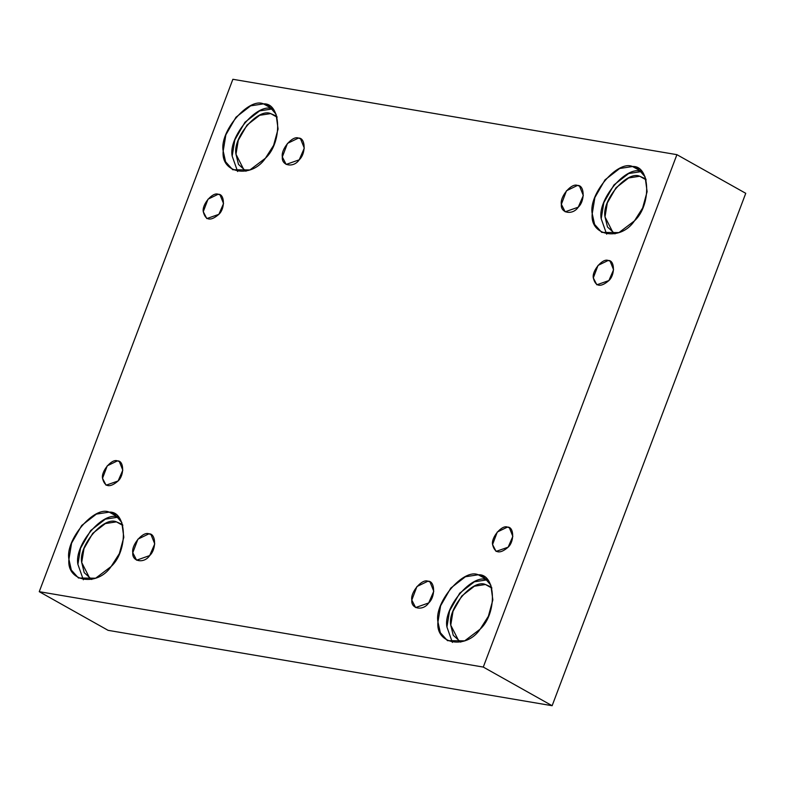 <?xml version="1.0" encoding="UTF-8"?>
<svg xmlns="http://www.w3.org/2000/svg" width="785" height="785" viewBox="0 0 785 785"><rect width="100%" height="100%" fill="white"/><g stroke="black" fill="none" stroke-linecap="round" stroke-linejoin="round"><path stroke-width="1.18" d="M298.457 138.072L287.457 143.41L282.335 156.941L286.152 164.418L299.222 159.816L304.295 148.12L300.537 138.798L298.457 138.072C305.581 137.552 306.14 153.526 299.222 159.816C293.727 168.069 281.315 165.969 282.335 156.941C280.716 149.209 292.56 135.344 298.457 138.072M148.914 533.829L137.905 539.167L132.793 552.709L136.6 560.186L149.68 555.574L154.753 543.887L150.985 534.556L148.914 533.829C156.029 533.309 156.598 549.284 149.68 555.574C144.175 563.836 131.772 561.726 132.793 552.709C131.173 544.967 143.017 531.102 148.914 533.829M427.933 581.204L416.933 586.532L411.811 600.074L415.628 607.551L428.708 602.939L433.771 591.252L430.013 581.93L427.933 581.204C435.057 580.684 435.626 596.659 428.708 602.939C423.203 611.201 410.79 609.091 411.811 600.074C410.202 592.341 422.045 578.466 427.933 581.204M218.161 194.258L208.005 199.184L203.276 211.685L206.798 218.583L218.868 214.334L223.548 203.541L220.075 194.935L218.161 194.258C224.736 193.777 225.256 208.525 218.868 214.334C210.665 221.419 205.464 220.536 203.276 211.685C201.784 204.542 212.715 191.736 218.161 194.258M263.485 103.875L250.641 105.847L235.981 117.21L225.844 134.883L223.195 151.063L225.58 161.769L232.713 169.746L249.905 169.952L265.418 158.227L273.612 145.353L278.076 129.005L276.065 114.227L268.676 105.69L263.485 103.875L272.748 108.968L263.485 103.875C281.295 102.57 282.708 142.507 265.418 158.227C251.651 178.872 220.634 173.603 223.195 151.063C219.152 131.723 248.757 97.046 263.485 103.875M237.629 171.523L232.174 156.107L234.823 139.926L244.959 122.254L259.629 110.891L272.464 108.919C257.735 102.089 228.131 136.757 232.174 156.107L237.629 171.523M270.697 113.599L276.84 116.278L270.697 113.599L259.629 115.307L247 125.09L238.267 140.319L235.981 154.252L244.184 170.355L246.009 171.208L238.483 164.379L235.981 154.252C232.497 137.591 258 107.722 270.697 113.599L277.125 117.21L270.697 113.599M632.524 166.518L619.679 168.5L605.009 179.863L594.883 197.535L592.224 213.706L594.608 224.422L601.742 232.399L618.943 232.595L634.447 220.879L642.64 208.005L647.115 191.648L645.103 176.88L637.714 168.343L632.524 166.518L641.777 171.611L632.524 166.518C650.323 165.223 651.736 205.16 634.447 220.879C620.69 241.525 589.663 236.256 592.224 213.706C588.181 194.366 617.785 159.698 632.524 166.518M606.658 234.165L601.202 218.75L603.861 202.579L613.988 184.907L628.657 173.544L641.502 171.562C626.764 164.742 597.159 199.41 601.202 218.75L606.658 234.165M639.726 176.252L645.869 178.931L639.726 176.252L628.657 177.95L616.029 187.743L607.296 202.972L605.009 216.905L613.213 233.008L615.038 233.851L607.511 227.032L605.009 216.905C601.526 200.244 627.038 170.374 639.726 176.252L646.153 179.863L639.726 176.252M608.189 260.473L598.033 265.399L593.313 277.9L596.826 284.798L608.905 280.549L613.576 269.755L610.112 261.15L608.189 260.473C614.763 259.992 615.283 274.74 608.905 280.549C600.692 287.634 595.501 286.751 593.313 277.9C591.821 270.756 602.752 257.951 608.189 260.473M507.444 527.098L497.288 532.024L492.568 544.515L496.081 551.413L508.16 547.165L512.831 536.371L509.367 527.765L507.444 527.098C514.018 526.617 514.538 541.356 508.16 547.165C499.947 554.259 494.746 553.376 492.568 544.515C491.076 537.372 502.007 524.576 507.444 527.098M478.251 574.777L465.407 576.759L450.747 588.122L440.611 605.794L437.951 621.965L440.336 632.681L447.479 640.658L464.671 640.854L480.175 629.138L488.378 616.264L492.843 599.907L490.831 585.139L483.442 576.602L478.251 574.777L487.514 579.87L478.251 574.777C496.051 573.482 497.474 613.419 480.175 629.138C466.418 649.784 435.39 644.514 437.951 621.965C433.909 602.625 463.513 567.957 478.251 574.777M452.386 642.424L446.93 627.009L449.589 610.838L459.725 593.166L474.385 581.803L487.23 579.821C472.501 573.001 442.887 607.668 446.93 627.009L452.386 642.424M460.766 642.11L453.249 635.291L450.747 625.164C447.254 608.503 472.766 578.633 485.464 584.511L474.395 586.209L461.766 596.001L453.033 611.23L450.747 625.164L458.95 641.266L460.766 642.11M491.606 587.19L485.464 584.511L491.891 588.122L485.464 584.511M109.223 512.134L96.378 514.106L81.718 525.469L71.582 543.141L68.923 559.322L71.307 570.028L78.451 578.005L95.642 578.211L111.146 566.485L119.349 553.611L123.814 537.264L121.803 522.486L114.414 513.949L109.223 512.134L118.476 517.227L109.223 512.134C127.023 510.829 128.436 550.766 111.146 566.485C97.389 587.131 66.362 581.862 68.923 559.322C64.88 539.982 94.485 505.305 109.223 512.134M83.357 579.781L77.901 564.356L80.561 548.185L90.697 530.513L105.357 519.15L118.201 517.178C103.463 510.348 73.859 545.016 77.901 564.356L83.357 579.781M91.737 579.467L84.211 572.638L81.709 562.511C78.225 545.85 103.738 515.981 116.425 521.858L105.367 523.566L92.728 533.349L83.995 548.578L81.709 562.511L89.922 578.614L91.737 579.467M122.578 524.537L116.425 521.858L122.852 525.469L116.425 521.858M117.416 460.883L107.26 465.809L102.531 478.3L106.053 485.199L118.123 480.95L122.803 470.156L119.33 461.551L117.416 460.883C123.991 460.402 124.511 475.141 118.123 480.95C109.91 488.044 104.719 487.161 102.531 478.3C101.039 471.157 111.97 458.361 117.416 460.883M39.25 591.684L108.094 630.335L552.13 705.715L483.285 667.073L39.25 591.684L232.87 79.285L676.905 154.665L745.75 193.316L552.13 705.715L108.094 630.335L39.25 591.684L483.285 667.073L552.13 705.715L745.75 193.316L676.905 154.665L483.285 667.073L676.905 154.665L232.87 79.285L39.25 591.684M577.475 185.437C584.599 184.917 585.168 200.891 578.251 207.181C572.746 215.443 560.333 213.334 561.363 204.316C559.744 196.574 571.588 182.709 577.475 185.437L566.476 190.775L561.363 204.316L565.171 211.793L578.251 207.181L583.314 195.494L579.556 186.163L577.475 185.437"/></g></svg>
